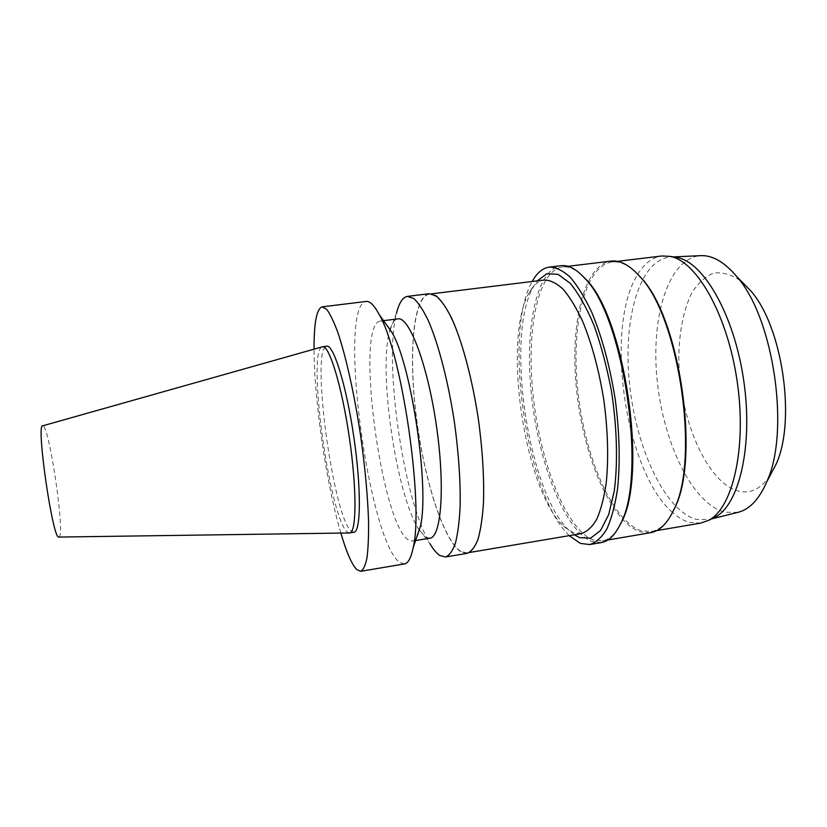 <?xml version="1.0" encoding="UTF-8"?>
<svg xmlns="http://www.w3.org/2000/svg" width="827" height="827" viewBox="0 0 827 827"><rect width="100%" height="100%" fill="white"/><g stroke="black" fill="none" stroke-linecap="round" stroke-linejoin="round"><path stroke-width="0.62" stroke-dasharray="4.13 3.1" d="M58.934 537.064L59.503 536.558C64.682 529.363 48.628 423.114 42.725 425.822M349.325 532.96L347.536 532.154C329.932 520.028 306.6 350.762 322.199 346.854M353.894 532.257L351.64 531.492C333.436 519.253 310.073 347.051 326.768 346.213M340.848 533.074C326.345 484.074 314.136 400.268 314.043 349.159M404.424 563.921L399.658 562.381C368.149 540.32 337.261 305.308 366.165 301.452M420.364 526.52C418.472 535.658 415.805 540.507 412.384 541.065L408.6 540.072C381.071 524.349 354.638 323.553 380.317 321.083C383.759 320.638 387.698 324.535 392.122 332.743M429.854 538.181L425.822 537.23L419.454 530.427M419.175 530.004L417.79 527.74C396.03 492.003 378.652 372.77 389.3 332.309L389.982 329.746M390.127 329.26C392.101 322.84 394.686 319.367 397.88 318.86M419.558 530.066L430.04 543.825C403.555 500.252 383.511 362.722 396.443 313.392L390.334 329.58M467.152 553.325L461.197 552.002C443.437 541.147 424.024 479.029 416.281 416.973C408.383 354.928 412.859 296.459 429.306 293.699M461.146 551.599C443.448 540.806 424.086 478.885 416.363 417.015C408.486 355.155 412.952 296.862 429.347 294.123C433.741 294.422 438.506 297.813 443.634 304.295C448.885 312.585 454.106 323.729 459.316 337.747C467.131 361.192 473.437 388.318 478.244 419.134C482.43 450.043 484.136 477.841 483.34 502.547C482.348 517.464 480.528 529.631 477.861 539.07C474.801 546.75 471.204 551.361 467.069 552.912L461.146 551.599M581.298 533.611L573.297 532.702L563.601 526.189C524.215 490.359 501.968 337.747 529.487 292.169C533.632 284.881 538.573 280.829 544.331 280.002M574.331 534.79L569.41 530.758C527.802 492.809 504.697 334.377 533.746 286.132L537.312 280.86M569.234 535.648C526.282 494.959 502.64 332.754 532.185 281.49M601.322 542.574L591.687 541.468C564.862 530.427 539.4 464.774 531.906 398.821C524.163 332.899 535.152 269.685 560.964 265.694M618.048 528.474C613.376 535.813 608.134 539.959 602.335 540.93L592.845 539.866C566.237 529.053 540.951 464.102 533.518 398.779C525.848 333.498 536.795 270.925 562.401 266.976C568.242 266.253 574.445 268.744 581.009 274.43M650.508 532.702L640.057 531.823C610.884 521.579 583.996 457.424 576.864 392.556C569.452 327.73 582.59 265.374 610.915 261.115M670.976 515.293C665.197 524.887 658.612 530.303 651.211 531.544L640.863 530.686C611.866 520.596 585.123 456.938 578.032 392.525C570.671 328.143 583.769 266.253 611.918 262.025C619.361 261.105 627.228 264.413 635.498 271.959M700.748 523.088L689.449 522.416C683.733 520.772 678.099 517.464 672.537 512.471M672.496 512.43C624.974 471.349 603.958 327.203 637.772 274.264M637.803 274.213C644.398 263.431 652.4 257.362 661.807 255.988M713.091 518.147L709.225 519.501L696.003 519.325C664.205 510.052 635.756 446.921 629.471 383.201C622.834 319.511 639.333 258.892 670.955 257.011L675.049 257.197M737.891 512.347L724.793 512.233C692.158 503.612 663.233 442.29 657.134 379.975C650.694 317.692 668.04 258.2 700.479 255.677M769.885 475.938C761.109 488.509 751.009 493.647 739.586 491.352C707.044 484.25 678.988 417.966 678.812 357.967C679.06 332.568 683.474 309.784 691.754 293.047C697.936 283.134 705.245 276.487 713.701 273.106C722.633 271.907 731.916 274.678 741.53 281.438M412.384 541.065L415.588 540.538M380.317 321.083L383.542 320.669M417.79 527.74L419.279 529.704M389.3 332.309L390.168 330.004M467.069 552.912L469.509 552.498M429.347 294.123L431.797 293.823M563.601 526.189L569.41 530.758M529.487 292.169L533.746 286.132M602.335 540.93L607.855 539.99M562.401 266.976L567.963 266.315M651.211 531.544L656.648 530.614M611.918 262.025L617.397 261.363M673.271 256.908L670.955 257.011M711.478 518.932L709.225 519.501"/><path stroke-width="1.24" d="M322.592 346.761L42.725 425.822C35.757 423.135 53.031 541.623 58.934 537.064L349.325 532.96L353.894 532.257C360.903 532.061 361.43 488.798 353.873 437.266C346.399 385.723 333.55 344.414 326.768 346.213L322.592 346.761C329.218 344.973 341.923 386.333 349.407 437.917C356.964 489.491 356.592 532.764 349.738 532.939M314.043 349.159C313.95 322.85 316.648 308.75 322.137 306.848L326.665 309.319C330.087 313.878 333.808 321.579 337.819 332.413C345.975 356.509 354.556 394.996 360.706 436.274C365.12 467.906 367.736 496.231 368.553 521.258C368.718 536.33 368.191 548.57 366.961 557.967C365.389 565.554 363.291 570.01 360.696 571.312L356.757 569.607C351.785 564.448 346.482 552.271 340.848 533.074M322.137 306.848L366.165 301.452C369.927 300.966 374.28 305.339 379.2 314.56C401.891 352.56 424.065 504.739 413.18 547.629C411.091 557.884 408.176 563.311 404.424 563.921L360.696 571.312M379.2 314.56L392.122 332.743C411.65 365.565 429.72 489.481 420.364 526.52L413.18 547.629M383.542 320.669L397.88 318.86C409.086 316.245 427.507 364.18 436.346 425.243C445.308 486.286 441.339 537.478 429.854 538.181L415.588 540.538M396.443 313.392C399.038 302.878 402.728 297.203 407.515 296.376L413.872 298.568C418.514 302.909 423.362 310.342 428.427 320.866C438.568 344.311 448.358 382.002 454.468 422.597C458.716 453.734 460.608 481.717 460.132 506.548C459.367 521.537 457.796 533.756 455.419 543.205C452.648 550.885 449.34 555.475 445.505 556.984L439.954 555.579C436.728 553.501 433.42 549.583 430.04 543.825M407.515 296.376L429.306 293.699L436.118 295.828C441.07 300.108 446.198 307.468 451.521 317.919C462.169 341.21 472.248 378.694 478.357 419.124C482.565 450.126 484.271 478.016 483.475 502.806C482.482 517.764 480.652 529.983 477.975 539.442C474.905 547.143 471.297 551.774 467.152 553.325L445.505 556.984M431.797 293.823L544.331 280.002C550.317 280.095 556.633 283.206 563.259 289.357C569.937 297.275 576.429 308.016 582.735 321.569C592.049 344.28 599.12 370.703 603.937 400.816C607.917 431.053 608.682 458.385 606.243 482.813C604.072 497.606 600.909 509.742 596.763 519.242C592.173 527.026 587.015 531.813 581.298 533.611L469.509 552.498M537.312 280.86L546.885 273.727L558.018 274.316L570.113 283.206C578.435 293.254 586.395 307.272 593.982 325.249C601.084 345.148 606.904 367.064 611.432 390.995C617.045 427.352 617.965 462.996 614.244 491.135L608.662 514.663L600.557 530.51L590.654 538.139L579.686 537.674L574.331 534.79M532.185 281.49C536.909 272.869 542.626 268.072 549.324 267.1C555.94 267.193 562.908 270.574 570.237 277.252C577.618 285.863 584.803 297.565 591.781 312.368C602.087 337.199 609.892 366.134 615.195 399.172C619.547 432.345 620.322 462.303 617.531 489.046C615.071 505.225 611.535 518.488 606.915 528.846C601.798 537.343 596.081 542.574 589.765 544.548L580.378 543.401L569.234 535.648M549.324 267.1L560.964 265.694C568.263 264.785 576.057 268.847 584.348 277.872C623.889 315.294 647.469 477.076 620.26 524.225C614.895 535.245 608.579 541.365 601.322 542.574L589.765 544.548M581.009 274.43L585.671 279.071C624.85 316.193 648.141 475.938 621.18 522.695L618.048 528.474M567.963 266.315L610.915 261.115C619.95 259.998 629.492 265.022 639.509 276.187C679.215 315.945 700.314 460.66 673.612 510.094C667.193 523.656 659.491 531.192 650.508 532.702L607.855 539.99M635.498 271.959L640.387 277.024C679.825 316.514 700.738 459.936 674.212 509.05L670.976 515.293M617.397 261.363L661.807 255.988L670.035 256.37C696.52 260.877 727.522 314.57 737.167 381.392C746.998 448.182 732.619 508.491 708.522 520.379L700.748 523.088L656.648 530.614M675.049 257.197L677.158 257.548C703.539 262.056 734.242 314.829 743.711 380.441C753.366 446.011 739.007 505.359 715.004 517.206L713.091 518.147M700.479 255.677L701.017 255.646C712.719 255.233 724.638 262.211 736.774 276.59C773.783 317.857 790.395 431.828 766.712 481.945C759.186 499.177 749.758 509.277 738.418 512.223L737.891 512.347M741.53 281.438L750.751 290.835C782.487 326.386 796.308 421.17 776.036 464.298L769.885 475.938M585.671 279.071L584.348 277.872M621.18 522.695L620.26 524.225M640.387 277.024L639.509 276.187M674.212 509.05L673.612 510.094M677.158 257.548L670.035 256.37M715.004 517.206L708.522 520.379M701.017 255.646L673.271 256.908M738.418 512.223L711.478 518.932M750.751 290.835L736.774 276.59M776.036 464.298L766.712 481.945"/></g></svg>
